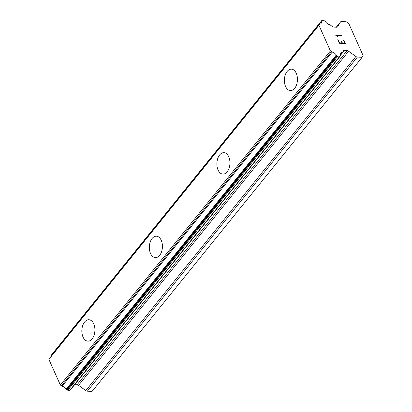 <?xml version="1.0" encoding="UTF-8"?>
<svg xmlns="http://www.w3.org/2000/svg" width="412" height="412" viewBox="0 0 412 412"><rect width="100%" height="100%" fill="white"/><g stroke="black" fill="none" stroke-linecap="round" stroke-linejoin="round"><path stroke-width="0.62" d="M290.398 90.573A10.727 6.53 92.8 0 1 284.62 83.198A10.727 6.53 92.8 0 1 287.159 71.425A10.727 6.53 92.8 0 1 291.444 69.149A10.727 6.53 92.8 0 1 297.222 76.514A10.727 6.53 92.8 0 1 294.683 88.292A10.727 6.53 92.8 0 1 290.388 90.573A10.727 6.53 92.8 0 1 284.604 83.209A10.727 6.53 92.8 0 1 287.138 71.425A10.727 6.53 92.8 0 1 291.433 69.149M222.887 174.101A10.727 6.53 92.8 0 1 217.103 166.726A10.727 6.53 92.8 0 1 219.642 154.953A10.727 6.53 92.8 0 1 223.932 152.672A10.727 6.53 92.8 0 1 229.711 160.041A10.727 6.53 92.8 0 1 227.172 171.819A10.727 6.53 92.8 0 1 222.877 174.101A10.727 6.53 92.8 0 1 217.088 166.731A10.727 6.53 92.8 0 1 219.627 154.953A10.727 6.53 92.8 0 1 223.922 152.672M155.37 257.624A10.727 6.53 92.8 0 1 149.592 250.254A10.727 6.53 92.8 0 1 152.131 238.481A10.727 6.53 92.8 0 1 156.416 236.2A10.727 6.53 92.8 0 1 162.194 243.564A10.727 6.53 92.8 0 1 159.655 255.347A10.727 6.53 92.8 0 1 155.36 257.624A10.727 6.53 92.8 0 1 149.577 250.259A10.727 6.53 92.8 0 1 152.11 238.481A10.727 6.53 92.8 0 1 156.405 236.2M87.849 341.151A10.727 6.53 92.8 0 1 82.06 333.787A10.727 6.53 92.8 0 1 84.599 322.004A10.727 6.53 92.8 0 1 88.894 319.727A10.727 6.53 92.8 0 1 94.683 327.092A10.727 6.53 92.8 0 1 92.144 338.875A10.727 6.53 92.8 0 1 87.849 341.151A10.727 6.53 92.8 0 1 82.076 333.782A10.727 6.53 92.8 0 1 84.615 322.009A10.727 6.53 92.8 0 1 88.904 319.727M362.133 57.294L92.077 391.4L87.323 391.168L357.379 57.062A2.256 1.375 -141.1 0 1 355.886 56.48L348.614 51.237A2.256 1.375 38.9 0 0 347.115 50.655L344.324 50.516A2.256 1.375 38.9 0 0 343.361 50.872A2.256 1.375 38.9 0 0 343.289 50.975L342.557 52.221A1.128 0.69 -141.1 0 1 342.47 52.401A1.128 0.69 -141.1 0 1 342.125 52.576A4.517 2.75 38.9 0 0 340.848 53.256A4.517 2.75 38.9 0 0 340.549 55.249A1.128 0.69 -141.1 0 1 340.508 55.697L340.343 55.975A1.128 0.69 -141.1 0 1 340.312 56.027A1.128 0.69 -141.1 0 1 339.828 56.202L337.938 56.109A1.128 0.69 -141.1 0 1 337.191 55.821L336.738 55.496A1.128 0.69 -141.1 0 1 336.29 55.028A4.517 2.75 38.9 0 0 332.221 52.092A1.128 0.69 -141.1 0 1 331.449 51.68L330.414 50.934L318.929 25.256L319.326 24.581A1.128 0.69 -141.1 0 1 319.413 24.401A1.128 0.69 -141.1 0 1 319.753 24.226A4.517 2.75 38.9 0 0 321.015 23.546A4.517 2.75 38.9 0 0 321.319 21.568A1.128 0.69 -141.1 0 1 321.36 21.125L321.535 20.827A1.128 0.69 -141.1 0 1 321.571 20.78A1.128 0.69 -141.1 0 1 322.05 20.6L323.945 20.693A1.128 0.69 -141.1 0 1 324.692 20.981L325.114 21.285A1.128 0.69 -141.1 0 1 325.568 21.759A4.517 2.75 38.9 0 0 329.662 24.71A1.128 0.69 -141.1 0 1 330.439 25.127L332.34 26.497A2.256 1.375 38.9 0 0 333.838 27.079L336.63 27.218A2.256 1.375 38.9 0 0 337.593 26.862A2.256 1.375 38.9 0 0 337.665 26.759L340.461 22.006A2.256 1.375 -141.1 0 1 340.533 21.903A2.256 1.375 -141.1 0 1 341.497 21.548L346.25 21.779L348.83 23.644L363.127 55.605L362.133 57.294L357.379 57.062M74.69 384.648L77.059 384.762A2.256 1.375 38.9 0 1 78.558 385.344L85.83 390.586A2.256 1.375 38.9 0 0 87.323 391.168M49.517 358.383A1.128 0.69 38.9 0 0 49.358 358.507A1.128 0.69 38.9 0 0 49.27 358.687L48.874 359.367L60.358 385.04L61.393 385.792A1.128 0.69 38.9 0 0 62.166 386.204A4.517 2.75 38.9 0 1 66.234 389.134A1.128 0.69 38.9 0 0 66.682 389.603L67.135 389.927A1.128 0.69 38.9 0 0 67.882 390.221L69.772 390.313A1.128 0.69 38.9 0 0 70.256 390.133A1.128 0.69 38.9 0 0 70.287 390.082L340.266 56.068M51.34 356.056A4.517 2.75 38.9 0 0 51.263 355.674L321.319 21.568M51.557 354.84A1.128 0.69 38.9 0 0 51.515 354.887A1.128 0.69 38.9 0 0 51.479 354.938L51.304 355.232A1.128 0.69 38.9 0 0 51.263 355.674M339.534 42.884L341.991 43.002L339.529 42.894L338.128 39.763L339.529 42.894M341.991 43.002L341.224 41.298L341.636 41.318L341.229 41.308M341.636 41.318L342.398 43.023L341.63 41.329M342.398 43.023L344.854 43.147L342.393 43.033M344.854 43.147L343.454 40.016L343.86 40.036L343.459 40.026M345.431 43.569L343.855 40.046L345.441 43.569L339.308 43.27L337.727 39.737L338.134 39.758L337.727 39.743M338.072 37.023L335.795 35.401L341.929 35.7L335.801 35.411M336.769 35.849L337.449 36.333L336.764 35.854L342.114 36.107L341.924 35.71M341.929 35.7L342.114 36.107M340.451 54.647L342.125 52.576M62.166 386.204L332.221 52.092M61.393 385.792L331.449 51.68M60.358 385.04L330.414 50.934M48.874 359.367L318.929 25.256M49.27 358.687L319.326 24.581M85.83 390.586L355.886 56.48M78.558 385.344L348.614 51.237M77.059 384.762L347.115 50.655M340.533 55.203L344.324 50.516M69.772 390.313L339.828 56.202M67.882 390.221L337.938 56.109M67.135 389.927L337.191 55.821M66.682 389.603L336.738 55.496M66.234 389.134L336.29 55.028M51.304 355.232L321.36 21.125M51.479 354.938L321.535 20.827M336.269 27.197L340.461 22.006M340.472 54.873L342.47 52.401M70.256 390.133L340.312 56.027M49.358 358.507L319.413 24.401M51.515 354.887L321.571 20.78M336.254 27.197L340.533 21.903"/></g></svg>
